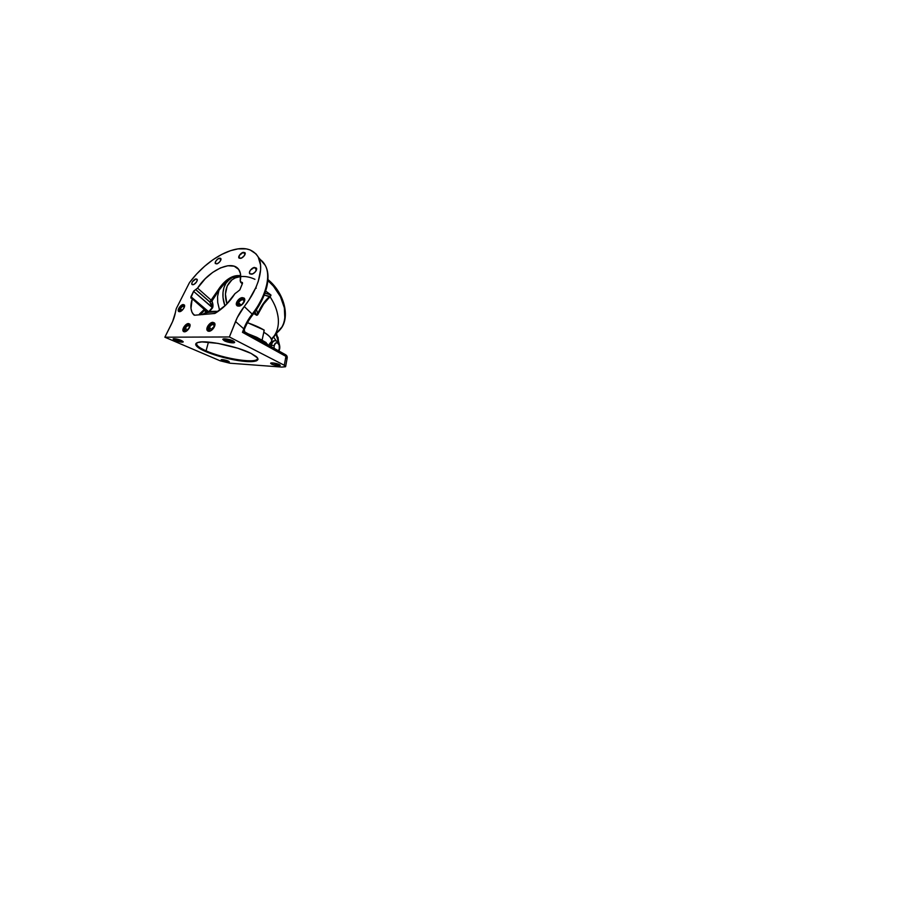 <?xml version="1.0" encoding="UTF-8"?>
<svg xmlns="http://www.w3.org/2000/svg" width="899" height="899" viewBox="0 0 899 899"><rect width="100%" height="100%" fill="white"/><g stroke="black" fill="none" stroke-linecap="round" stroke-linejoin="round"><path stroke-width="1.35" d="M269.183 345.373L271.768 341.238C272.228 338.799 269.565 335.799 263.778 332.248L264.048 330.045C259.755 327.483 254.237 325.022 247.517 322.685C254.237 325.033 259.755 327.483 264.048 330.045L247.517 322.685L264.048 330.045L263.778 332.248L264.239 330.169L262.126 340.08L269.43 345.71M219.412 258.215L220.851 258.586C221.738 259.822 218.873 263.497 216.715 263.89L215.31 263.474L215.839 261.092L217.772 259.036L220.3 258.193L220.873 259.878L219.48 262.115L217.243 263.722L215.333 263.519C214.445 262.283 217.243 258.654 219.412 258.215L220.907 259.755L219.412 258.215M188.408 323.539L189.745 324.112C191.352 325.966 187.284 331.967 184.475 331.821L183.216 331.259C181.609 329.382 185.587 323.494 188.408 323.539L190.071 325.247L189.06 328.36L185.79 331.484L183.475 331.529L182.947 329.326L183.913 326.955L185.722 324.831L188.408 323.539M212.816 322.314L214.58 323.112C216.322 325.303 212.108 331.428 208.916 331.293L207.253 330.506C205.5 328.304 209.613 322.292 212.816 322.314L214.468 322.966L214.928 324.157L214.007 327.528L211.231 330.472L207.714 330.967L206.871 329.349L207.826 326.034L210.535 323.157L212.816 322.314M183.171 304.514L184.362 304.952C185.666 306.469 182.025 311.638 179.586 311.695L178.452 311.256C177.148 309.728 180.721 304.649 183.171 304.514L184.542 305.334L183.666 308.514L180.744 311.324L178.71 311.515L178.272 309.706L179.159 307.66L183.171 304.514M242.224 297.614L244.461 298.535C245.989 300.716 242.022 306.065 238.763 306.188L236.617 305.278C235.1 303.087 238.943 297.839 242.224 297.614L244.09 298.075L244.697 299.131L244 302.311L241.224 305.255L237.426 305.997L236.358 304.57L237.1 301.435L239.022 299.153L242.224 297.614M195.937 278.926L197.106 279.286C198.072 280.488 195.117 284.477 193.049 284.725L191.925 284.376C190.959 283.163 193.869 279.229 195.937 278.926L197.263 279.825L196.533 281.949L194.06 284.342L192.262 284.668L191.79 283.32L192.498 281.679L195.937 278.926M254.372 267.43L256.462 268.127C257.541 269.801 254.327 273.858 251.63 274.217L249.607 273.532C248.529 271.846 251.664 267.857 254.372 267.43L256.507 269.835L254.372 267.43L256.563 268.385L255.608 271.532L253.024 273.734L250.012 273.981L249.484 272.071L250.461 270.093L254.372 267.43M243.247 252.338L245.056 252.833C245.978 254.226 243.022 257.923 240.629 258.373L238.876 257.878C237.954 256.485 240.842 252.844 243.247 252.338L245.034 254.361L243.247 252.338L244.977 252.698L244.618 255.237L241.865 257.878L239.213 258.238L239.314 255.44L243.247 252.338M285.545 358.454L287.231 357.723L285.916 356.375L284.298 365.264L229.391 336.968L235.527 321.516C237.639 316.268 240.55 311.268 244.27 306.525L248.843 300.221L255.923 287.444L258.294 281.263L260.598 269.936L260.541 265.003L258.193 256.934L256.013 253.9L250.012 249.877L246.326 248.899L237.977 248.888L230.594 250.652L221.828 254.372L213.052 259.676L204.567 266.306L196.656 273.981L189.599 282.455C201.23 266.846 218.255 253.788 233.448 249.81C245.09 246.742 253.406 249.248 258.406 257.328C264.025 267.295 259.092 287.871 244.27 306.525L252.169 314.099C266.542 295.861 271.026 275.454 265.194 265.295C263.688 262.497 261.643 260.339 259.081 258.811M175.035 340.44L175.238 339.788L175.035 340.44L173.08 339.024C173.125 338.215 178.362 339.137 181.351 340.496L183.216 341.867C183.149 342.665 178.036 341.766 175.035 340.44L173.249 338.856L176.586 339.024L183.205 341.912L179.688 341.867L175.035 340.44M224.39 340.833L224.581 340.069L224.39 340.833L222.772 339.373C222.783 338.136 229.908 339.17 233.156 340.912L234.661 342.317C234.594 343.553 227.661 342.541 224.39 340.833L222.907 339.159L226.627 338.979L232.279 340.507L234.661 342.328L230.728 342.699L224.39 340.833M224.728 339.485L224.581 338.822C223.469 339.575 228.942 341.642 231.886 341.598L232.976 340.822L231.717 341.081L231.897 340.35L231.717 341.081C229.414 341.103 225.087 339.665 224.975 338.822C225.087 339.665 229.414 341.103 231.717 341.081L228.728 341.137L224.761 339.496M222.267 360.668L222.525 359.645L222.267 360.668L221.132 359.847C221.098 359.207 225.986 360.038 228.256 361.072L229.335 361.87C229.346 362.511 224.559 361.69 222.267 360.668L221.221 359.735L223.761 359.814L229.335 361.881L222.267 360.668M252.405 314.347C257.395 307.997 261.328 300.985 264.205 293.299M260.44 259.721L265.194 265.295C271.88 276.487 264.328 299.356 252.169 314.099L252.709 314.841L252.169 314.099C248.562 318.74 245.764 323.651 243.775 328.832L242.46 332.327L285.916 356.375L287.231 357.735L285.646 366.511L281.904 367.084L285.466 366.77L284.298 365.264L285.646 366.511M271.498 364.05L271.723 362.915L271.498 364.05L270.621 363.263C270.543 362.353 277.094 363.32 279.432 364.589L280.252 365.331C280.286 366.253 273.858 365.286 271.498 364.05L270.936 363.016L273.498 363.005L280.252 365.309L277.308 365.59L271.498 364.05M278.274 343.463C277.364 341.384 276.105 340.485 274.521 340.743C272.712 341.732 271.689 343.193 271.464 345.126L271.464 345.126C272.015 342.688 273.038 341.238 274.521 340.743L275.768 340.766M274.644 340.732L273.993 340.743C272.757 341.114 271.824 342.238 271.183 344.115C271.599 342.53 272.532 341.406 273.993 340.743L274.521 340.743C278.353 340.272 280.409 344.98 279.623 349.048L278.971 351.037M274.116 348.329L274.184 345.789L271.464 345.126L274.184 345.789C275.206 340.08 280.499 343.238 279.297 348.688L278.488 350.767M206.073 350.857C224.166 359.151 260.609 364.567 257.294 357.6L257.462 358.622C256.541 364.084 223.053 358.577 206.073 350.857L208.444 342.114L206.073 350.857C199.567 347.992 196.398 345.553 196.578 343.553L197.218 342.688C195.353 344.688 198.308 347.407 206.073 350.857L205.466 351.464L206.073 350.857M251.079 353.408L256.193 356.532C261.362 360.859 254.529 362.555 242.775 361.196C231.009 359.858 215.546 355.835 205.466 351.464C196.375 347.553 192.622 343.53 198.6 342.283C206.534 339.979 237.965 346.531 251.079 353.408L257.597 358.004L258.013 359.398L256.395 360.892L248.686 361.645L236.707 360.342L222.952 357.353L207.624 352.363L198.69 347.902L195.69 344.126L197.432 342.609L201.938 341.912L217.94 343.373L237.774 348.228L251.079 353.408M203.983 308.379L204.68 310.267L204.264 308.683M231.931 277.802L224.997 282.96L218.963 290.276L217.569 296.468L217.715 302.514L219.603 310.357L217.715 302.514L217.569 296.468L218.974 290.242L218.165 289.905L209.793 302.008C210.624 303.514 212.512 305.211 212.22 307.525L208.725 311.762L205.68 310.481M224.93 305.918L223.019 297.513L223.008 292.332L223.986 287.5L225.952 283.264L229.841 279.005C222.671 284.455 221.12 295.411 224.93 305.918M234.392 276.746L232.054 277.735L237.269 276.094L240.696 276.06M199.836 314.83L199.454 314.032L199.039 314.886L199.454 314.032L199.836 314.83M254.945 279.319C245.438 274.836 235.954 275.802 230.65 281.005C225.368 286.86 224.121 294.512 226.919 303.952L225.435 294.074L227.177 286.006L231.897 279.904L235.291 277.892L240.707 276.499M192.116 298.367L204.197 308.559L204.612 310.683L204.68 309.29L204.612 310.683L206.231 312.447L204.264 309.447L199.454 314.032L204.264 309.447L204.197 308.559L191.509 298.153L204.264 309.447L192.217 298.771M190.97 298.108L190.936 296.715L208.77 311.807M218.918 290.31L211.984 301.019L212.894 307.065L209.343 311.717L212.434 308.02C213.715 305.267 212.4 302.637 212.052 301.176L209.725 301.839L211.984 301.019L211.523 300.491L211.984 301.019L218.974 290.242C222.716 284.668 227.065 280.499 232.009 277.757C234.875 276.308 237.774 275.678 240.696 275.869M190.824 297.985L193.746 291.051L197.566 288.13L211.523 300.491L197.566 288.13L195.724 289.557L209.725 301.839L195.611 289.579L209.793 302.008L212.366 307.379L193.566 291.366L190.936 296.715L208.725 311.762L212.22 307.525L193.566 291.366L195.611 289.579L209.793 302.008L220.469 286.702L226.076 280.657L233.055 276.499L240.685 275.802C232.313 274.24 223.963 280.904 218.165 289.905L218.963 290.276M200.567 314.774L204.523 310.088L200.567 314.774M208.343 311.863L205.309 310.189M197.566 288.13C208.68 270.374 232.92 258.62 239.258 270.318C240.775 273.038 241.089 276.622 240.224 281.084L241.269 282.196L240.224 281.084L240.426 273.566L238.662 269.397L234.167 266.183L227.829 265.744L220.412 267.936L212.67 272.408L205.298 278.668L197.566 288.13M242.472 283.432L241.269 282.196L242.472 283.432M242.505 283.275L241.269 282.196L242.415 282.533L242.37 283.713L239.842 289.86L242.483 283.365L241.426 282.174L242.505 283.275M239.842 289.86L237.212 291.984L239.842 289.86M234.965 293.636L237.212 291.984L234.965 293.636C229.627 302.075 222.93 308.683 214.85 313.459L194.544 315.234L214.85 313.459L225.941 304.93L234.965 293.636M194.004 315.066L192.791 313.661C190.509 310.031 190.285 305.233 192.139 299.255L190.981 308.447L191.959 312.178L194.004 315.066M229.908 363.207L220.165 360.814L229.908 363.207L281.904 367.084L229.908 363.207M244.831 332.091L243.977 328.596C246.023 323.696 248.753 319.044 252.181 314.65M272.959 337.451L273.667 337.204L276.24 340.89L273.667 337.204L276.442 333.383L272.824 337.507M277.948 337.17L277.611 338.339L276.15 334.518L278.712 342.991L278.016 337.35L276.982 336.698M274.184 345.789L275.555 343.115L277.611 342.901L279.151 345.205L279.297 348.688M271.464 345.126L271.273 346.733L271.464 345.126M284.826 354.307L285.916 356.375L285.455 354.667L244.91 332.147M266.374 344.002L266.205 342.62L266.374 344.002M270.723 346.43L271.768 341.238C271.565 338.069 268.902 335.069 263.778 332.248L262.126 340.08L248.225 333.855L256.788 337.316L256.833 338.665L256.788 337.316L266.205 342.62M284.534 354.273L257.822 339.35M242.854 332.304L244.247 329.708L244.854 332.147L242.854 332.304M245.157 332.091L242.46 332.327L244.247 329.708L243.977 328.596M176.17 308.953L175.327 312.773L176.17 308.953M175.327 312.773C174.687 316.403 173.305 320.359 171.158 324.674L164.854 337.204L220.165 360.814L164.854 337.204L229.391 336.968L164.854 337.204L172.619 321.527L175.327 312.773M235.527 321.516L243.775 328.832L242.46 332.327L285.916 356.375L284.298 365.264L229.391 336.968L237.246 317.639L244.27 306.525L252.169 314.099C248.562 318.74 245.764 323.651 243.775 328.832L235.527 321.516M189.284 282.96L176.373 308.413L189.284 282.96M271.386 339.002C277.555 333.495 279.072 324.775 278.151 317.471C277.027 310.031 275.128 304.75 270.172 296.917L264.272 295.052L269.824 296.389L270.925 295.569L263.609 304.12L257.575 314.942L256.687 315.291L257.687 313.695L258.125 314.099L256.687 315.291L263.216 303.637L268.104 297.94L269.824 296.389L270.105 296.973C265.441 300.817 261.452 306.525 258.125 314.099L257.687 313.695C261.036 306.065 265.081 300.288 269.824 296.389L270.925 294.984L265.699 291.085L270.756 294.827L265.014 293.108M256.249 288.197L255.642 288.073M257.687 313.695L256.518 309.571L257.687 313.695M272.891 337.518C278.072 331.686 279.061 323.415 278.027 316.515C276.825 309.548 274.937 304.424 270.172 296.917L270.846 294.894L265.284 293.231M271.756 340.08L271.768 341.238L269.486 343.856M254.979 311.796L256.687 315.291L253.732 313.504M256.384 308.773L262.845 296.794M274.51 335.473L277.409 332.349C283.545 327.225 285.927 319.448 284.567 309.02C282.927 299.041 276.6 288.13 267.902 280.555L273.476 286.185L280.454 296.67L284.342 307.795L284.826 318.246C284.095 322.393 283.163 325.292 282.016 326.933L275.173 334.428M202.814 314.605C204.803 312.65 209.602 311.784 217.198 312.02C209.714 311.762 204.916 312.627 202.814 314.605M205.084 313.223L209.737 311.773L218.064 311.447C211.692 311.223 207.321 311.841 204.938 313.313M238.707 302.806C238.19 304.345 238.561 305.199 239.819 305.368L238.662 304.761L238.707 302.806L241.056 305.042L238.707 302.806C239.561 300.457 243 298.783 243.786 300.367L243.921 301.749C244.742 298.558 239.864 299.592 238.707 302.806L238.707 302.806M243.82 302.03C242.775 304.12 241.303 305.278 239.426 305.48C238.01 305.289 237.594 304.334 238.179 302.615C239.516 298.929 245.09 297.884 243.966 301.592L242.089 304.345L239.707 305.469L238.1 304.739L238.179 302.615L239.876 300.333L242.224 299.21L243.865 299.895L243.82 302.03M244.382 298.401L241.898 298.232L238.752 300.3L236.898 303.536L237.19 305.874M180.362 308.807C179.766 310.144 179.912 310.863 180.789 310.998L180.362 308.807L182.194 310.267L180.362 308.807C181.722 306.705 182.935 305.963 184.014 306.581L184.171 307.11C184.183 305.379 181.362 306.66 180.362 308.807L180.362 308.807M183.801 308.245L184.183 307.065C184.542 304.75 181.137 306.042 179.924 308.649L183.149 305.84L184.149 306.447L183.801 308.245M182.328 310.144L180.396 311.088C179.429 310.953 179.272 310.133 179.924 308.649L179.901 310.953L182.306 310.177M184.362 304.963L180.654 306.705L178.923 309.413L178.912 311.616L178.452 311.256M181.137 340.654L175.159 338.799L181.137 340.654M182.137 340.867L181.306 341.092C179.227 341.126 174.237 339.395 174.575 338.743L178.047 340.507L182.137 340.867M173.485 338.777L177.946 340.743L183.014 341.463M233.324 341.002L231.886 341.598L233.324 341.002M223.109 339.035L228.661 341.485L234.527 341.878M209.388 327.45L212.007 329.551L209.388 327.45C208.759 329.203 209.107 330.135 210.445 330.248L209.31 329.753L209.388 327.45C210.973 324.854 212.512 324.045 213.984 325.033L214.209 326.225C214.625 323.404 210.568 324.472 209.388 327.45M213.928 327.09C212.951 329.023 211.658 330.124 210.04 330.394C208.557 330.259 208.163 329.225 208.871 327.258L211.692 324.269L213.232 324.033L214.153 324.842L213.614 327.719L211.063 330.124L208.826 329.888L208.871 327.258C210.276 323.752 215.007 322.741 214.22 326.18L213.928 327.09M207.961 327.292C209.332 324.64 211.119 323.146 213.321 322.82L214.636 323.224L211.804 323.213L208.399 326.449L207.489 328.944L208.175 331.192L207.961 327.292M213.827 327.303L212.535 327.832L212.254 329.337M185.284 328.281L187.588 329.989L185.284 328.281C184.632 329.888 184.868 330.753 185.981 330.866L185.127 330.506L185.284 328.281C186.734 325.966 188.071 325.191 189.296 325.944L189.509 326.719C189.588 324.561 186.396 325.775 185.284 328.281M189.127 327.944C188.149 329.742 186.981 330.753 185.587 331.001C184.34 330.877 184.081 329.911 184.812 328.101L187.419 325.337L189.318 325.528L189.127 327.944L186.475 330.753L184.598 330.529L184.812 328.101C186.138 325.09 189.981 323.921 189.509 326.708L189.127 327.944M184.037 328.124C185.385 325.674 187.003 324.303 188.891 324L189.824 324.236L187.588 324.359L184.464 327.348L183.52 329.663L184.003 331.776L184.037 328.124M188.992 328.214L188.037 329.551M258.406 257.328L265.194 265.295C271.667 276.465 266.778 296.906 252.698 314.841C249.102 319.493 246.304 324.393 244.314 329.528M242.303 283.904L240.539 282.095M194.735 315.223L192.791 313.661M287.231 357.723C287.287 356.352 286.691 355.341 285.455 354.667L245.124 332.124C244.281 331.45 244 330.618 244.281 329.63M271.745 340.069L273.127 337.08L271.419 339.069M267.969 279.589C284.59 293.074 290.355 317.448 280.657 328.989M279.398 344.575L276.487 333.338M202.68 314.605C204.938 312.099 210.096 311.02 218.154 311.38"/></g></svg>
